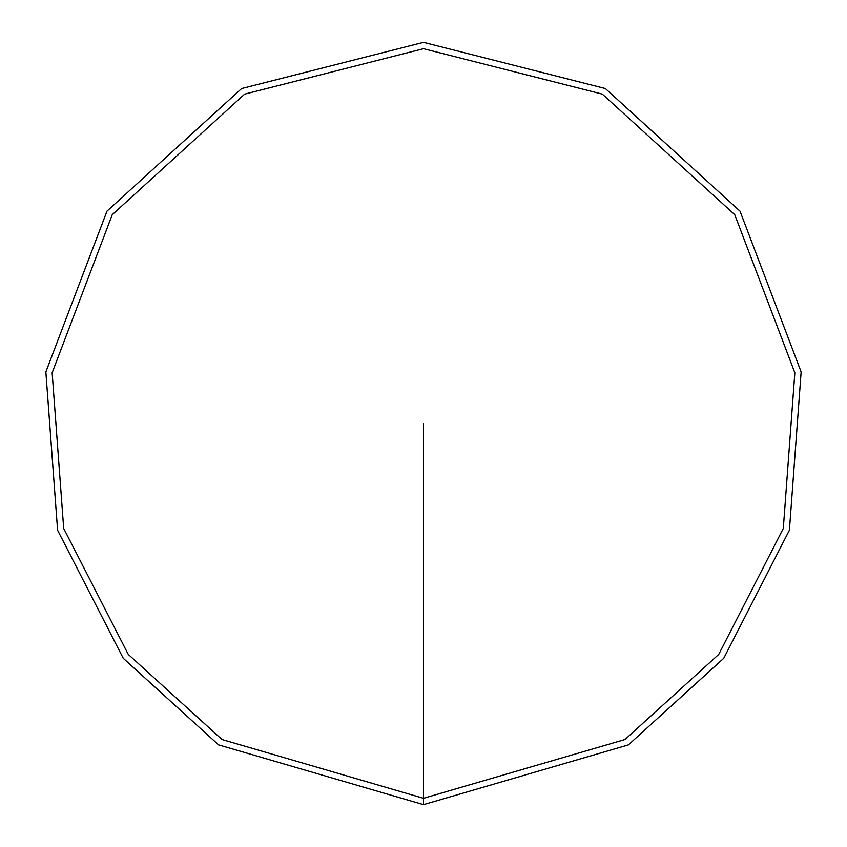 <?xml version="1.0" encoding="UTF-8"?>
<svg xmlns="http://www.w3.org/2000/svg" width="847" height="847" viewBox="0 0 847 847"><rect width="100%" height="100%" fill="white"/><g stroke="black" fill="none" stroke-linecap="round" stroke-linejoin="round"><path stroke-width="1.27" d="M423.5 804.65L628.41 744.884L723.762 658.267L789.404 530.222L801.146 371.928L740.024 211.168L605.372 88.543L423.5 42.35L241.628 88.543L106.976 211.168L45.854 371.928L57.596 530.222L123.239 658.267L218.59 744.884L423.5 804.65L423.5 798.298L624.991 739.526L718.754 654.36L783.306 528.443L794.846 372.786L734.751 214.704L602.333 94.123L423.5 48.703L244.667 94.123L112.249 214.704L52.154 372.786L63.694 528.443L128.246 654.36L222.009 739.526L423.5 798.298L423.5 423.5"/></g></svg>
